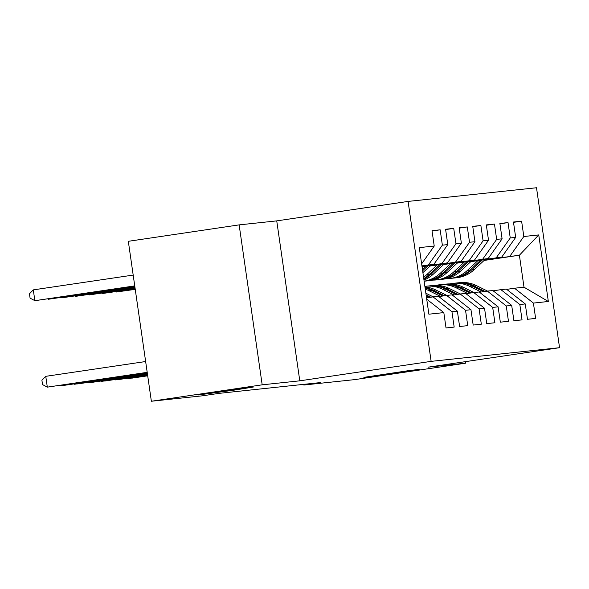 <?xml version="1.0" encoding="UTF-8"?>
<svg xmlns="http://www.w3.org/2000/svg" width="589" height="589" viewBox="0 0 589 589"><rect width="100%" height="100%" fill="white"/><g stroke="black" fill="none" stroke-linecap="round" stroke-linejoin="round"><path stroke-width="0.88" d="M234.334 390.102L197.978 395.013L241.829 388.416L253.314 387.039L234.334 390.102M400.218 372.454L363.862 377.365L407.713 370.768L419.199 369.391L400.218 372.454M239.141 224.88L262.186 384.823L299.786 380.825L276.742 220.882L239.141 224.88L128.321 241.306L151.366 401.249L202.542 395.801L218.961 393.371L320.232 382.6L303.814 385.029L354.99 379.588L465.811 363.163L465.59 361.624M276.742 220.882L408.081 201.416L536.505 187.751L559.55 347.694L431.133 361.359L408.081 201.416M484.092 260.448L519.395 255.221L538.751 234.915L523.82 236.506L521.604 221.162L513.461 222.024L515.669 237.374L510.243 237.949L508.035 222.605L499.884 223.467L502.1 238.817L496.667 239.392L494.458 224.048L486.308 224.91L488.524 240.26L483.09 240.835L480.882 225.491L472.739 226.36L474.948 241.704L469.521 242.278L467.305 226.934L459.162 227.803L461.371 243.147L455.945 243.728L453.729 228.377L445.586 229.246L447.795 244.59L442.368 245.171L440.16 229.82L432.009 230.689L434.226 246.033L421.628 263.872M538.751 234.915L548.344 301.487L533.413 303.077L514.499 288.22L506.724 289.368M434.226 246.033L419.294 247.623L428.88 314.195L443.819 312.604L446.028 327.955L454.171 327.086L451.962 311.743L457.388 311.161L459.604 326.505L467.747 325.643L465.538 310.293L470.964 309.718L473.181 325.062L481.323 324.2L479.107 308.85L484.541 308.275L486.75 323.619L494.9 322.75L492.684 307.406L498.117 306.832L500.326 322.176L508.469 321.307L506.26 305.963L511.694 305.389L513.902 320.733L522.045 319.864L519.837 304.52L525.263 303.939L527.479 319.29L535.622 318.421L533.413 303.077M421.915 265.86L433.872 264.314L421.952 266.081M442.368 245.171L428.439 264.895M447.795 244.59L433.872 264.314M443.819 312.604L426.716 299.175M421.996 266.412L447.449 262.871L422.033 266.64M455.945 243.728L442.015 263.452M461.371 243.147L447.449 262.871M451.962 311.743L433.055 296.878L426.532 297.85M433.055 296.878L438.481 296.304L457.388 311.161M430.301 265.757L461.025 261.428L430.007 266.022M469.521 242.278L455.591 262.002M474.948 241.704L461.025 261.428M465.538 310.293L446.624 295.435L438.849 296.591M446.624 295.435L452.057 294.861L470.964 309.718M443.878 264.306L474.594 259.985L443.583 264.579M483.09 240.835L469.168 260.559M488.524 240.26L474.594 259.985M479.107 308.85L460.2 293.992L452.418 295.148M460.2 293.992L465.634 293.418L484.541 308.275M457.447 262.863L488.171 258.542L457.16 263.136M496.667 239.392L482.744 259.116M502.1 238.817L488.171 258.542M492.684 307.406L473.777 292.549L465.995 293.705M473.777 292.549L479.203 291.975L498.117 306.832M471.023 261.42L501.747 257.099L470.736 261.693M510.243 237.949L496.313 257.673M515.669 237.374L501.747 257.099M506.26 305.963L487.353 291.106L479.571 292.262M487.353 291.106L492.779 290.524L511.694 305.389M484.6 259.977L519.395 255.221L524.004 287.204L514.499 288.22M523.82 236.506L509.89 256.23M519.837 304.52L500.922 289.663L493.148 290.811M500.922 289.663L506.356 289.081L525.263 303.939M262.186 384.823L151.366 401.249M559.55 347.694L428.21 367.161L465.811 363.163M299.786 380.825L431.133 361.359M303.718 384.352L303.814 385.029M548.344 301.487L524.004 287.204M521.604 221.162L513.512 222.362M508.035 222.605L499.936 223.805M494.458 224.048L486.359 225.248M480.882 225.491L472.783 226.691M467.305 226.934L459.206 228.134M453.729 228.377L445.637 229.577M440.16 229.82L432.061 231.021M487.53 291.084L476.545 285.665A33.411 31.74 -96.1 0 0 459.766 282.639L457.189 282.911A33.411 31.74 -96.1 0 0 456.379 283.014M481.176 292.019L469.757 286.387A33.411 31.74 -96.1 0 0 452.985 283.361A33.411 31.74 -96.1 0 0 449.606 283.913M485.108 291.437L473.961 285.937A33.411 31.74 -96.1 0 0 457.189 282.911M128.704 378.064L128.763 378.477L147.684 375.672M128.144 378.145L132.157 378.116L147.699 375.811M452.985 283.361L455.562 283.088A33.411 31.74 83.9 0 1 472.334 286.107L483.584 291.665M477.885 260.632L467.445 270.358A33.411 31.74 83.9 0 1 449.775 278.487A33.411 31.74 83.9 0 1 446.359 278.656M485.034 259.572L474.233 269.637A33.411 31.74 83.9 0 1 456.563 277.765L453.979 278.037A33.411 31.74 -96.1 0 0 471.656 269.909L482.317 259.977M480.602 260.228L470.022 270.086A33.411 31.74 83.9 0 1 452.352 278.214L449.775 278.487M453.162 278.118A33.411 31.74 -96.1 0 0 453.979 278.037M135.22 289.221L116.305 292.019L135.242 289.361M116.247 291.607L116.305 292.019L115.687 291.688M473.954 292.527L462.969 287.108A33.411 31.74 -96.1 0 0 446.197 284.082L443.613 284.354A33.411 31.74 -96.1 0 0 442.803 284.458M467.6 293.462L456.18 287.83A33.411 31.74 -96.1 0 0 439.409 284.804A33.411 31.74 -96.1 0 0 436.037 285.356M471.531 292.88L460.392 287.38A33.411 31.74 -96.1 0 0 443.613 284.354M115.127 379.507L115.194 379.92L147.603 375.119M114.568 379.588L118.588 379.559L147.618 375.259M439.409 284.804L441.986 284.531A33.411 31.74 83.9 0 1 458.757 287.557L470.007 293.108M460.384 293.977L449.392 288.551A33.411 31.74 -96.1 0 0 432.62 285.525L430.044 285.805A33.411 31.74 -96.1 0 0 429.226 285.901M454.023 294.912L442.604 289.273A33.411 31.74 -96.1 0 0 425.832 286.247A33.411 31.74 -96.1 0 0 424.875 286.364M457.955 294.323L446.815 288.824A33.411 31.74 -96.1 0 0 430.044 285.805M101.558 380.95L101.617 381.363L147.522 374.56M100.991 381.031L105.011 381.002L147.544 374.7M425.832 286.247L428.409 285.974A33.411 31.74 83.9 0 1 445.188 289L456.438 294.552M464.309 262.076L453.869 271.801A33.411 31.74 83.9 0 1 436.199 279.93A33.411 31.74 83.9 0 1 432.782 280.099M471.458 261.015L460.657 271.08A33.411 31.74 83.9 0 1 442.987 279.208L440.403 279.481A33.411 31.74 -96.1 0 0 458.08 271.352L468.741 261.42M467.025 261.671L456.453 271.529A33.411 31.74 83.9 0 1 438.776 279.657L436.199 279.93M439.593 279.561A33.411 31.74 -96.1 0 0 440.403 279.481M135.146 288.662L102.729 293.469L135.161 288.801M102.67 293.05L102.729 293.469L102.111 293.131M450.732 263.519L440.3 273.244A33.411 31.74 83.9 0 1 424.124 281.174M457.881 262.458L447.088 272.523A33.411 31.74 83.9 0 1 429.41 280.651L426.834 280.931A33.411 31.74 -96.1 0 0 444.504 272.803L455.164 262.863M453.449 263.114L442.876 272.972A33.411 31.74 83.9 0 1 425.199 281.1L424.132 281.218M426.016 281.005A33.411 31.74 -96.1 0 0 426.834 280.931M135.065 288.109L89.16 294.912L135.08 288.249M89.094 294.493L89.16 294.912L88.534 294.574M446.808 295.42L435.816 289.994A33.411 31.74 -96.1 0 0 424.956 286.924M440.447 296.355L429.028 290.716A33.411 31.74 -96.1 0 0 425.273 289.155M444.386 295.766L433.239 290.267A33.411 31.74 -96.1 0 0 425.044 287.557M87.982 382.394L88.041 382.813L147.441 374.008M87.415 382.475L91.435 382.452L147.464 374.148M425.125 288.095A33.411 31.74 83.9 0 1 431.612 290.443L442.862 295.995M433.232 296.863L425.862 293.226M426.878 297.798L426.495 297.607M74.405 383.837L74.464 384.256L147.36 373.448M73.846 383.918L77.858 383.895L147.383 373.588M430.809 297.217L426.105 294.89M426.252 295.943L429.285 297.438M437.156 264.962L426.723 274.688A33.411 31.74 83.9 0 1 423.565 277.272M444.312 263.901L433.511 273.966A33.411 31.74 83.9 0 1 423.962 280.062M439.873 264.564L429.3 274.415A33.411 31.74 83.9 0 1 423.749 278.553M423.844 279.215A33.411 31.74 -96.1 0 0 430.927 274.246L441.595 264.306M134.984 287.55L75.583 296.355L135.006 287.69M75.525 295.936L75.583 296.355L74.958 296.024M423.587 266.405L422.188 267.708M430.736 265.352L422.895 272.648M426.303 266.007L422.453 269.585M422.63 270.771L428.019 265.749M134.903 286.998L62.007 297.798L134.925 287.137M61.948 297.379L62.007 297.798L61.381 297.467M60.829 385.28L60.888 385.699L147.279 372.896M60.269 385.368L64.282 385.339L147.302 373.036M134.822 286.438L48.431 299.241L134.844 286.578M48.372 298.822L48.431 299.241L47.812 298.91M145.645 361.528L45.758 376.334L47.319 387.142L147.198 372.336M45.758 376.334L41.907 380.258L42.533 384.58L47.319 387.142L147.221 372.476M133.188 275.078L33.301 289.876L34.861 300.684L134.763 286.018M134.741 285.886L34.861 300.684L30.076 298.13L29.45 293.801L33.301 289.876M473.961 285.937L476.545 285.665M469.757 286.387L472.334 286.107M470.022 270.086L467.445 270.358M474.233 269.637L471.656 269.909M460.392 287.38L462.969 287.108M456.18 287.83L458.757 287.557M446.815 288.824L449.392 288.551M442.604 289.273L445.188 289M456.453 271.529L453.869 271.801M460.657 271.08L458.08 271.352M442.876 272.972L440.3 273.244M447.088 272.523L444.504 272.803M433.239 290.267L435.816 289.994M429.028 290.716L431.612 290.443M429.3 274.415L426.723 274.688M433.511 273.966L430.927 274.246"/></g></svg>

